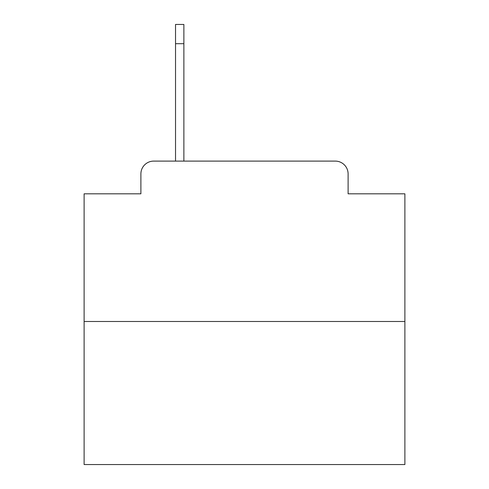 <?xml version="1.0" encoding="UTF-8"?>
<svg xmlns="http://www.w3.org/2000/svg" width="489" height="489" viewBox="0 0 489 489"><rect width="100%" height="100%" fill="white"/><g stroke="black" fill="none" stroke-linecap="round" stroke-linejoin="round"><path stroke-width="0.73" d="M140.893 173.931L140.893 193.815L140.893 173.931A12.83 12.83 0 0 1 153.723 161.101L175.533 161.101L175.533 24.45L183.876 24.45L183.876 161.101L194.457 161.101M404.886 321.487L84.114 321.487L84.114 464.55L404.886 464.55L404.886 193.815L348.107 193.815L348.107 173.931A12.83 12.83 0 0 0 335.277 161.101L153.723 161.101M84.114 321.487L84.114 193.815L140.893 193.815M294.543 161.101L335.277 161.101M348.107 193.815L348.107 173.931M183.876 43.698L175.533 43.698"/></g></svg>
